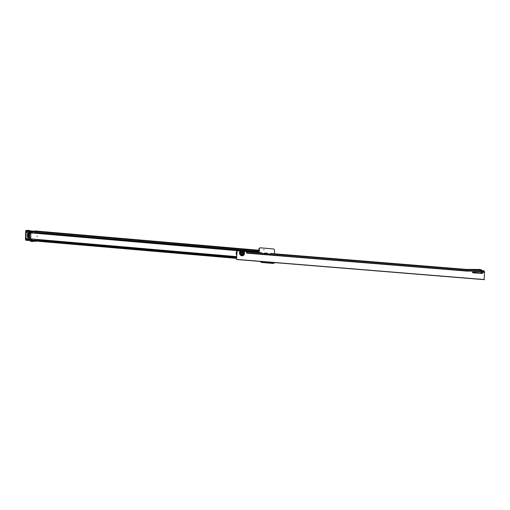 <?xml version="1.0" encoding="UTF-8"?>
<svg xmlns="http://www.w3.org/2000/svg" width="510" height="510" viewBox="0 0 510 510"><rect width="100%" height="100%" fill="white"/><g stroke="black" fill="none" stroke-linecap="round" stroke-linejoin="round"><path stroke-width="0.76" d="M37.02 236.289L37.351 236.315L37.02 236.289M263.721 249.69L264.052 249.721L263.721 249.69M25.634 239.337L25.551 238.852A0.848 0.363 94.9 0 1 25.532 238.546L25.628 232.522A0.848 0.363 94.9 0 1 25.659 232.197L25.774 231.342M258.908 250.251L258.921 249.269A1.473 1.313 -106.3 0 1 259.998 247.936M273.583 263.332A1.473 1.313 -106.3 0 1 272.997 263.434L261.706 262.459A1.473 1.313 -106.3 0 1 260.489 261.445M30.849 233.644L28.158 233.408L27.253 233.899L27.202 236.991L28.088 237.634L30.778 237.864L30.849 233.644L27.967 233.516M30.064 240.567L30.613 241.166L31.792 240.822L31.206 240.235L30.064 240.567L31.206 240.235L30.421 239.445A0.555 0.491 73.7 0 0 29.873 239.337L28.509 240L28.177 239.241L25.844 239.419L25.953 231.457M260.859 261.477A1.473 1.313 73.7 0 0 262.025 262.363L273.315 263.338A1.473 1.313 73.7 0 0 274.533 262.586M274.463 253.789L274.514 250.493A1.473 1.313 73.7 0 0 273.207 248.925L260.591 247.834A1.473 1.313 73.7 0 0 259.239 249.18L259.22 250.276M258.819 251.736L258.691 252.431M40.131 241.007L31.339 241.479A1.103 0.988 -106.3 0 1 30.613 241.166M29.076 230.444L28.942 231.132L29.127 230.444L29.586 231.323L30.396 230.941L30.523 231.75L28.241 231.1L28.267 230.367L28.012 231.081L25.972 231.323L28.515 231.546M30.345 231.572L28.114 231.425L30.88 232.254M29.032 231.177L28.241 231.1M25.685 231.138A0.848 0.363 -85.1 0 1 26.029 230.514L28.018 230.348M29.095 230.437L28.267 230.367M38.945 241.345L236.576 258.372L39.257 241.37M30.02 240.58L27.342 240.344L30.013 240.573L29.242 239.789L30.421 239.445M27.323 240.337L25.819 240.21A0.848 0.363 -85.1 0 0 25.876 240.204L28.509 240M26.029 239.439L25.545 239.783A0.848 0.363 -85.1 0 0 25.819 240.21M28.177 239.241L29.574 238.667L28.394 239.011A1.288 1.154 -106.3 0 1 28.726 238.916M29.574 238.667A1.288 1.154 73.7 0 1 30.849 238.922L32.219 240.299A0.37 0.331 73.7 0 0 32.462 240.401L39.646 240.235L236.589 257.212M35.617 240.325L31.932 240.012L35.572 240.331M28.171 239.974L25.876 240.204M40.462 241.032L236.583 257.945M31.792 240.822A1.103 0.988 73.7 0 0 32.519 241.134L39.665 240.962M259.112 251.468A1.473 1.211 -131.8 0 1 258.468 251.87L35.515 232.694L35.732 231.502A0.848 0.363 -85.1 0 0 35.445 230.979A0.848 0.363 -85.1 0 0 35.413 230.979A0.848 0.363 -85.1 0 0 35.388 230.985L32.283 231.374M30.523 231.75L31.25 232.758L32.347 233.089L35.828 232.413L258.78 251.589A1.473 1.211 48.2 0 0 259.596 250.805L259.348 250.289A0.848 0.363 94.9 0 1 259.348 250.289L35.502 230.998M25.545 239.783L25.8 239.145M33.794 231.183L30.778 230.922M31.25 232.758L32.659 232.809L32.563 231.903L35.732 231.502L259.596 250.805L259.348 250.289M28.394 239.011L27.935 239.235M28.968 231.177L30.377 231.597M31.595 232.49L30.396 230.941M30.122 230.756L32.219 231.387L32.563 231.903L32.219 231.387L32.563 231.903L30.785 231.368M29.127 230.444L30.39 230.928M32.347 233.089L35.515 232.694M29.771 233.669L29.331 233.72L29.268 237.737M27.247 234.052L29.331 233.72M270.434 262.255A4.035 3.602 73.7 0 0 272.123 262.389M269.911 262.21A4.086 3.646 73.7 0 0 272.308 262.414A4.086 3.646 73.7 0 0 272.327 262.408L272.308 262.414M272.315 262.408A4.086 3.646 -106.3 0 1 270.243 262.236M241.128 254.962A2.034 1.817 73.7 0 0 242.339 251.245L241.109 251.143A2.034 1.817 73.7 0 0 240.21 251.825M242.339 251.245L246.33 251.506A0.555 0.491 73.7 0 0 246.776 251.857L246.763 253.177A0.848 0.363 -85.3 0 0 246.757 253.024M482.498 273.201A0.37 0.331 73.7 0 0 482.275 272.837L480.873 272.206A1.842 1.645 73.7 0 0 480.235 272.066L472.846 272.047A0.37 0.331 73.7 0 0 472.866 272.78L482.16 273.538A0.37 0.331 73.7 0 0 482.498 273.201M482.09 273.532A0.37 0.331 73.7 0 0 481.956 272.926L480.554 272.302A1.842 1.645 73.7 0 0 479.91 272.155L472.63 272.142M236.971 252.15L236.563 259.494L236.971 252.15A1.473 1.313 -106.3 0 1 238.317 250.805L241.109 251.143M236.563 259.494L484.098 279.652L484.5 272.531A0.848 0.363 -85.3 0 0 484.474 272.225L484.315 271.282A0.848 0.363 -85.3 0 0 484.041 270.855A0.848 0.363 -85.3 0 0 483.977 270.861L483.097 270.791A0.848 0.363 -85.3 0 0 483.04 270.772A0.848 0.363 -85.3 0 0 482.983 270.778M236.653 252.246A1.473 1.313 -106.3 0 1 237.73 250.901M270.702 253.489L271.894 253.585A0.848 0.363 94.7 0 0 271.862 253.591L466.216 269.414A0.848 0.363 94.7 0 1 466.261 269.407A0.848 0.363 94.7 0 1 466.548 269.841L466.714 270.778L480.503 270.81A0.848 0.363 94.7 0 1 480.528 271.116L483.505 272.455A0.848 0.363 -85.3 0 0 483.48 272.149L483.314 271.205A0.848 0.363 -85.3 0 0 483.097 270.784L480.12 269.452A0.848 0.363 94.7 0 1 480.344 269.866L480.503 270.81L484.474 272.225M480.528 271.116L466.733 271.084L246.763 253.177M236.882 259.405L484.417 279.556M466.306 269.414L480.006 269.439A0.848 0.363 94.7 0 1 480.057 269.433L466.261 269.407A0.848 0.363 94.7 0 1 466.274 269.407L270.657 253.483M270.861 253.591L270.861 253.591A0.848 0.363 -85.3 0 1 270.976 253.916L270.67 254.241L270.861 253.591M269.669 253.801L269.739 254.484L269.669 253.801A0.848 0.363 -85.3 0 0 269.522 254.005M270.3 253.776L269.745 253.942A4.788 4.271 -106.3 0 0 269.618 253.98A4.788 4.271 -106.3 0 0 269.025 254.203M265.997 253.1A4.788 4.271 -106.3 0 1 266.061 253.107L267.54 253.323A0.848 0.363 94.7 0 1 267.661 253.648L268.069 254.127L270.727 254.343L270.976 253.916L466.548 269.841L480.344 269.866L484.315 271.282M260.419 252.648A4.788 4.271 73.7 0 0 260.329 252.641L261.898 252.864A0.848 0.363 94.7 0 1 262.012 253.19L262.427 253.668L265.079 253.884L265.334 253.457A0.848 0.363 -85.3 0 0 265.219 253.132L265.047 253.884M246.763 252.877L466.714 270.778A0.848 0.363 94.7 0 1 466.733 271.084M266.061 253.107L265.053 253.03M265.015 253.024L267.54 253.323M269.407 254.235A4.788 4.271 -106.3 0 1 270.498 253.719A4.788 4.271 -106.3 0 1 270.619 253.687L270.67 254.241M264.486 253.304L264.103 253.272L264.091 254.018L264.021 253.342A0.848 0.363 -85.3 0 0 263.919 253.47M263.594 253.763A4.788 4.271 -106.3 0 1 264.684 253.247A4.788 4.271 -106.3 0 1 264.97 253.177L265.022 253.763M246.738 251.532L261.898 252.864M260.329 252.641L260.329 252.641A0.848 0.363 -85.3 0 0 260.298 252.648L246.763 251.545M246.534 251.749L246.273 252.265M246.7 252.272L246.706 251.545M263.211 253.731A4.788 4.271 -106.3 0 1 263.81 253.502L264.684 253.247M268.611 254.171A4.788 4.271 73.7 0 0 267.629 253.527M262.797 253.699A4.788 4.271 73.7 0 0 262.006 253.151M241 250.754L240.503 250.716L241 250.754M237.265 251.073A4.035 3.602 -106.3 0 1 238.106 250.161M240.669 250.474L240.822 251.003M236.614 255.191A3.997 3.57 -106.3 0 1 236.232 253.342A3.997 3.57 -106.3 0 1 237.934 250.142A4.086 3.646 73.7 0 0 236.442 253.253A4.086 3.646 73.7 0 0 236.621 254.573M236.634 253.795A4.086 3.646 -106.3 0 1 236.602 253.202A4.086 3.646 -106.3 0 1 236.646 252.616M237.156 251.149A4.086 3.646 -106.3 0 1 238.023 250.155M241.255 251.608L241.306 251.596A1.549 1.383 73.7 0 0 242.173 254.566A1.549 1.383 73.7 0 0 241.255 251.608A1.549 1.383 73.7 0 0 242.148 254.573M242.428 253.107A0.676 0.606 -106.3 0 1 241.204 253.005A0.676 0.606 -106.3 0 1 242.428 253.107M25.851 238.451L29.248 238.744M30.81 238.878L236.595 256.626M258.685 252.495L243.448 251.181M237.297 250.652L32.876 233.025M31.83 232.936L25.946 232.426M29.873 231.412L29.064 231.17M28.114 231.425L26.023 231.247M25.551 238.852L25.851 238.495L29.14 238.776M30.855 238.922L236.595 256.664M26.278 231.17L26.29 230.437M26.386 239.33L26.38 240.057M27.986 239.235L27.98 239.961M258.691 252.45L243.423 251.137M237.335 250.614L33.074 233M31.633 232.872L25.659 232.197M259.239 249.18L258.921 249.269M262.025 262.363L261.706 262.459M273.315 263.338L272.997 263.434M32.519 241.134L31.339 241.479M29.714 233.682L29.65 237.768M29.542 237.762L29.605 233.714M28.509 237.673L28.566 233.631M28.126 237.641L28.19 233.599M269.592 262.185A3.997 3.57 73.7 0 0 271.18 262.535L269.56 262.185M240.618 254.611A2.002 1.785 73.7 0 0 243.474 253.521A2.002 1.785 73.7 0 0 242.231 251.239M241.051 251.111A2.091 1.868 73.7 0 0 241.759 255.134A2.091 1.868 73.7 0 0 242.562 251.232M482.275 272.837L481.956 272.926M240.191 250.958A2.799 2.499 73.7 0 0 241.976 255.771A2.799 2.499 73.7 0 0 243.876 251.258M484.5 272.531L483.505 272.455M267.661 253.648L265.334 253.457L265.034 253.814M262.012 253.19L246.77 251.946M241.198 251.156A2.002 1.785 73.7 0 0 239.974 252.386M480.235 272.066L479.91 272.155M480.873 272.206L480.554 272.302M237.641 250.914A3.997 3.57 -106.3 0 1 238.317 250.18M242.919 250.576A3.997 3.57 -106.3 0 1 243.448 251.232M238.297 250.799A3.634 3.238 -106.3 0 1 238.954 250.231M242.588 250.544A3.634 3.238 -106.3 0 1 243.225 251.226M260.151 247.879L259.832 247.968M273.749 263.294L273.43 263.389M259.386 250.289L35.445 230.979M29.733 238.603L28.554 238.948M29.784 230.628L32.308 231.387M35.413 230.979L32.245 231.381M240.229 251.793C239.63 253.119 239.942 254.178 241.16 254.974M483.072 270.772L484.041 270.855M237.883 250.844L237.564 250.939M270.498 253.719L269.618 253.98M238.368 249.919C237.003 250.576 236.283 251.723 236.206 253.362L236.614 255.261M243.487 251.232L242.958 250.576"/></g></svg>
